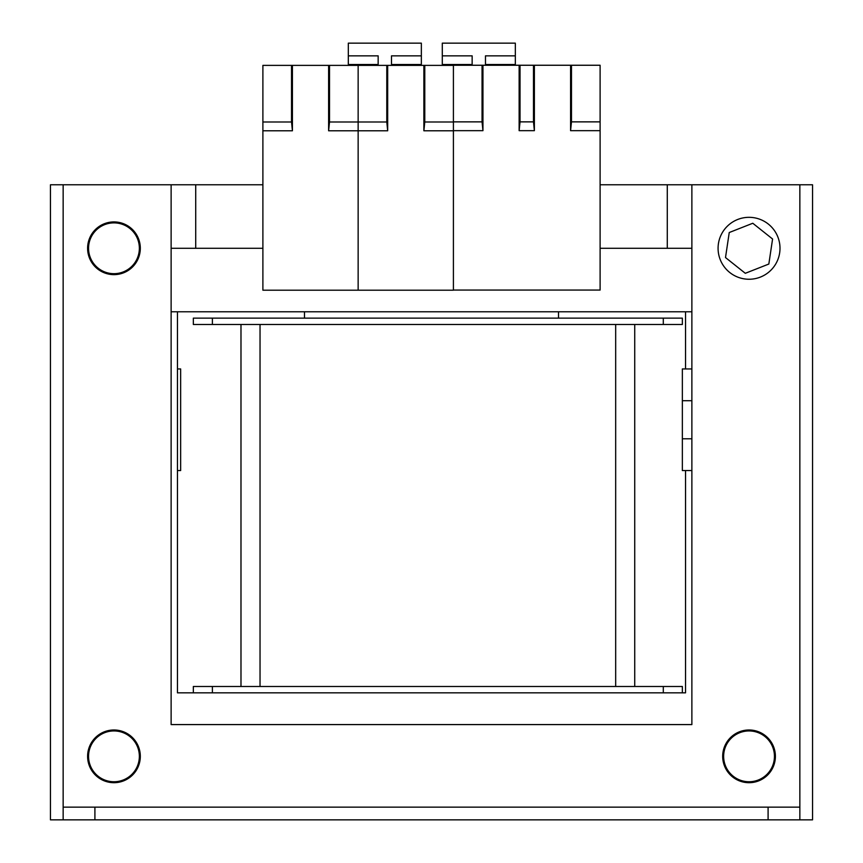 <?xml version="1.0" encoding="UTF-8"?>
<svg xmlns="http://www.w3.org/2000/svg" width="863" height="863" viewBox="0 0 863 863"><rect width="100%" height="100%" fill="white"/><g stroke="black" fill="none" stroke-linecap="round" stroke-linejoin="round"><path stroke-width="1.29" d="M472.147 65.254L472.147 55.847L442.298 55.847L442.298 43.15L515.33 43.15L515.33 55.847L485.481 55.847L485.481 65.254M515.33 65.254L515.33 55.847M442.298 55.847L442.298 65.383M515.33 64.509L485.481 64.509M472.147 64.509L442.298 64.509M291.521 65.383L262.891 65.383L262.891 121.996L291.521 121.996L291.521 65.383L292.417 65.383L292.417 130.788L291.521 121.996M533.485 65.254L534.38 65.254L534.38 130.669L533.485 121.866L533.485 65.254L482.946 65.254L482.946 130.669L453.409 130.669L453.409 65.383L292.417 65.383M328.62 65.383L328.62 130.788L329.515 121.996L358.145 121.996L358.145 290.195L262.891 290.195L262.891 121.996M329.515 65.383L329.515 121.996M292.417 130.788L262.891 130.788M387.681 65.383L387.681 130.788L328.62 130.788M423.884 65.383L423.884 130.788L453.409 130.788L453.409 290.195L358.145 290.195L358.145 65.383L358.145 121.996L386.786 121.996L386.786 65.383M387.681 130.788L386.786 121.996M424.779 65.383L424.779 121.996L423.884 130.788M424.779 121.996L453.409 121.996M745.298 273.301L768.836 264.035L772.579 239.008L752.784 223.258L729.246 232.525L725.503 257.552L745.298 273.301M718.081 248.285A30.96 30.96 0 0 0 749.041 279.245A30.96 30.96 0 0 0 780.001 248.285A30.96 30.96 0 0 0 749.041 217.325A30.96 30.96 0 0 0 718.081 248.285M378.156 65.383L378.156 55.847L348.318 55.847L348.318 43.15L421.349 43.15L421.349 55.847L391.5 55.847L391.5 65.383M421.349 65.383L421.349 55.847M348.318 55.847L348.318 65.383M421.349 64.509L391.5 64.509M378.156 64.509L348.318 64.509M482.05 65.254L453.409 65.254L453.409 121.866L482.05 121.866L482.05 65.254L482.946 65.254M570.583 65.254L571.479 65.254L571.479 121.866L570.583 130.669L570.583 65.254L534.38 65.254M571.479 121.866L600.109 121.866L600.109 65.254L571.479 65.254M482.946 130.669L482.05 121.866M519.138 65.254L519.138 130.669L520.033 121.866L533.485 121.866M520.033 65.254L520.033 121.866M600.109 121.866L600.109 290.065L453.409 290.065L453.409 130.669M600.109 130.669L570.583 130.669M534.38 130.669L519.138 130.669M723.636 756.344A25.405 25.405 0 0 1 749.041 730.939A25.405 25.405 0 0 1 774.445 756.344A25.405 25.405 0 0 1 749.041 781.749A25.405 25.405 0 0 1 723.636 756.344M88.555 756.344A25.405 25.405 0 0 1 113.959 730.939A25.405 25.405 0 0 1 139.364 756.344A25.405 25.405 0 0 1 113.959 781.749A25.405 25.405 0 0 1 88.555 756.344M685.535 368.943L685.535 311.791L691.878 311.791L171.122 311.791L177.465 311.791L177.465 692.838L193.344 692.838L193.344 686.484L682.353 686.484L682.353 692.838L685.535 692.838L685.535 470.562M304.488 318.134L304.488 311.791L558.512 311.791L558.512 318.134M88.555 248.285A25.405 25.405 0 0 1 113.959 222.881A25.405 25.405 0 0 1 139.364 248.285A25.405 25.405 0 0 1 113.959 273.679A25.405 25.405 0 0 1 88.555 248.285M177.465 470.562L180.647 470.562L180.647 368.943L177.465 368.943M87.605 756.344A26.354 26.354 0 0 0 113.959 782.698A26.354 26.354 0 0 0 140.313 756.344A26.354 26.354 0 0 0 113.959 729.99A26.354 26.354 0 0 0 87.605 756.344M722.687 756.344A26.354 26.354 0 0 0 749.041 782.698A26.354 26.354 0 0 0 775.395 756.344A26.354 26.354 0 0 0 749.041 729.99A26.354 26.354 0 0 0 722.687 756.344M87.605 248.285A26.354 26.354 0 0 0 113.959 274.639A26.354 26.354 0 0 0 140.313 248.285A26.354 26.354 0 0 0 113.959 221.92A26.354 26.354 0 0 0 87.605 248.285M600.109 184.768L691.878 184.768L691.878 724.586L171.122 724.586L171.122 184.768L262.891 184.768M691.878 184.768L799.85 184.768L799.85 819.85L768.092 819.85L768.092 807.153L94.908 807.153L94.908 819.85L768.092 819.85M94.908 819.85L63.15 819.85L63.15 184.768L171.122 184.768M799.85 819.85L812.547 819.85L812.547 184.768L799.85 184.768M63.15 184.768L50.453 184.768L50.453 819.85L63.15 819.85M195.718 184.768L195.718 248.285L262.891 248.285M600.109 248.285L667.282 248.285L667.282 184.768M691.878 248.285L667.282 248.285M195.718 248.285L171.122 248.285M768.092 807.153L799.85 807.153M63.15 807.153L94.908 807.153M691.878 470.562L682.353 470.562L682.353 368.943L691.878 368.943M682.353 324.488L193.344 324.488L193.344 318.134L682.353 318.134L682.353 324.488M193.344 324.488L193.344 318.134M240.982 686.484L240.982 324.488M634.726 686.484L634.726 324.488M682.353 692.838L193.344 692.838L193.344 686.484M682.353 438.803L691.878 438.803M691.878 400.702L682.353 400.702M663.302 324.488L663.302 318.134M212.395 324.488L212.395 318.134M260.033 686.484L260.033 324.488M615.675 686.484L615.675 324.488M212.395 692.838L212.395 686.484M663.302 692.838L663.302 686.484"/></g></svg>
